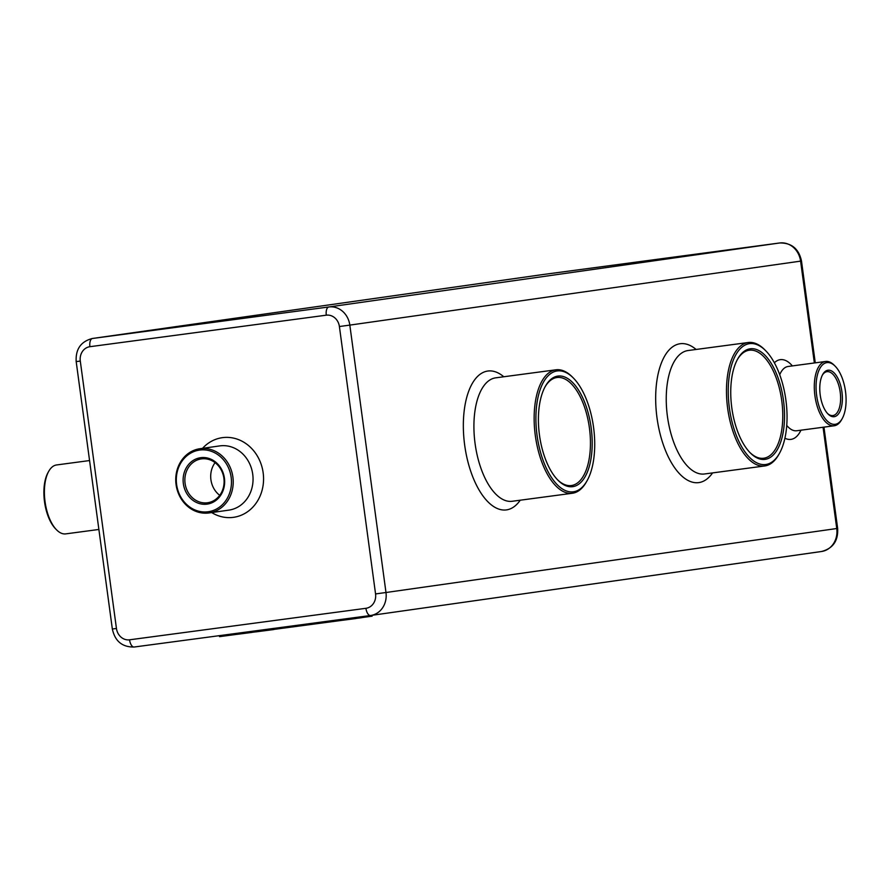 <?xml version="1.0" encoding="UTF-8"?>
<svg xmlns="http://www.w3.org/2000/svg" width="890" height="890" viewBox="0 0 890 890"><rect width="100%" height="100%" fill="white"/><g stroke="black" fill="none" stroke-linecap="round" stroke-linejoin="round"><path stroke-width="1.33" d="M372.009 615.302L372.131 616.158L346.388 619.752L219.541 636.65L219.407 635.66M835.232 366.257L834.264 365.278A32.429 15.175 82.4 0 0 825.653 361.462A32.429 15.175 82.4 0 0 814.895 395.616A32.429 15.175 82.4 0 0 834.23 425.765A32.429 15.175 82.4 0 0 841.54 419.824L842.207 418.623A31.139 14.574 82.4 0 0 845.5 391.411A31.139 14.574 82.4 0 0 835.232 366.257A31.139 14.574 82.4 0 0 817.443 374.812A31.139 14.574 82.4 0 0 822.805 415.029A31.139 14.574 82.4 0 0 842.207 418.623M765.778 350.816L764.81 349.826A62.267 29.136 82.4 0 0 748.279 342.505A62.267 29.136 82.4 0 0 727.62 408.076A62.267 29.136 82.4 0 0 764.732 465.959A62.267 29.136 82.4 0 0 778.772 454.556L779.451 453.355A60.976 28.536 82.4 0 0 785.892 400.066A60.976 28.536 82.4 0 0 765.778 350.816A60.976 28.536 82.4 0 0 730.935 367.559A60.976 28.536 82.4 0 0 741.437 446.313A60.976 28.536 82.4 0 0 779.451 453.355M573.449 378.105L572.481 377.126A62.267 29.136 82.4 0 0 557.707 369.684A62.267 29.136 82.4 0 0 555.939 369.806A62.267 29.136 82.4 0 0 535.291 435.377A62.267 29.136 82.4 0 0 572.404 493.249A62.267 29.136 82.4 0 0 586.443 481.846L587.122 480.656A60.976 28.536 82.4 0 0 573.449 378.105A60.976 28.536 82.4 0 0 558.976 370.819A60.976 28.536 82.4 0 0 539.885 449.906A60.976 28.536 82.4 0 0 587.122 480.656M65.816 533.866A34.766 16.265 -97.6 0 1 65.76 533.878A34.766 16.265 -97.6 0 1 56.515 529.795A34.766 16.265 -97.6 0 1 48.727 471.322A34.766 16.265 -97.6 0 1 56.571 464.958L89.556 460.553M342.606 620.163L340.38 620.575M340.992 620.441L273.764 629.419M273.775 629.542L256.175 631.844M256.164 631.8L252.015 632.334M252.026 632.39L236.985 634.359M361.362 617.738L355.911 618.461M355.922 618.528L343.251 620.197M56.515 529.795L55.558 528.805A33.475 15.664 -97.6 0 1 48.049 472.523L48.727 471.322M215.08 462.655A22.15 19.569 -98.1 0 0 219.719 495.33M232.891 477.04A32.429 28.658 -98.1 0 0 199.927 448.716A32.429 28.658 -98.1 0 0 176.109 484.85A32.429 28.658 -98.1 0 0 209.039 512.94A32.429 28.658 -98.1 0 0 232.891 477.04M827.934 370.229A23.44 10.969 82.4 0 0 822.694 374.512A23.44 10.969 82.4 0 0 827.945 413.939A23.44 10.969 82.4 0 0 842.385 398.42A23.44 10.969 82.4 0 0 827.934 370.229M783.478 400.411A55.781 26.099 82.4 0 0 763.687 354.009A55.781 26.099 82.4 0 0 737.688 358.993A55.781 26.099 82.4 0 0 750.192 452.81A55.781 26.099 82.4 0 0 776.67 450.696A55.781 26.099 82.4 0 0 783.478 400.411M559.521 375.969A55.781 26.099 82.4 0 0 545.359 386.293A55.781 26.099 82.4 0 0 557.863 480.111A55.781 26.099 82.4 0 0 592.195 444.922A55.781 26.099 82.4 0 0 559.521 375.969M827.466 413.427A22.15 10.357 82.4 0 0 832.862 415.563A22.15 10.357 82.4 0 0 840.216 392.245A22.15 10.357 82.4 0 0 827.01 371.664A22.15 10.357 82.4 0 0 826.977 371.664A22.15 10.357 82.4 0 0 822.36 375.146M201.518 458.884A22.15 19.569 -98.1 0 0 201.374 458.895A22.15 19.569 -98.1 0 0 185.109 483.582A22.15 19.569 -98.1 0 0 207.593 502.75A22.15 19.569 -98.1 0 0 223.868 478.153A22.15 19.569 -98.1 0 0 201.518 458.884M231.155 477.274A31.139 27.512 -98.1 0 0 186.633 456.014A31.139 27.512 -98.1 0 0 193.853 509.447A31.139 27.512 -98.1 0 0 231.155 477.274M749.714 452.309A54.49 25.499 82.4 0 0 763.709 458.239A54.49 25.499 82.4 0 0 781.743 400.645A54.49 25.499 82.4 0 0 749.302 350.226A54.49 25.499 82.4 0 0 737.354 359.605M557.385 479.61A54.49 25.499 82.4 0 0 571.369 485.54A54.49 25.499 82.4 0 0 589.647 429.792A54.49 25.499 82.4 0 0 558.519 377.416A54.49 25.499 82.4 0 0 556.973 377.516A54.49 25.499 82.4 0 0 545.025 386.905M200.739 457.683A23.44 20.715 -98.1 0 0 187.668 494.896A23.44 20.715 -98.1 0 0 223.234 490.156A23.44 20.715 -98.1 0 0 200.739 457.683M814.361 362.964L800.6 261.126L349.826 325.106A20.759 18.345 -98.1 0 0 328.855 306.961L92.482 338.478A20.759 18.345 -98.1 0 0 92.349 338.489C80.879 341.471 75.494 349.18 76.184 361.607L80.289 361.073L116.445 628.473A12.972 11.47 -98.1 0 0 129.551 639.81L365.924 608.304A12.972 11.47 -98.1 0 0 375.558 593.93L339.401 326.53A12.972 11.47 -98.1 0 0 326.296 315.182L89.912 346.7A12.972 11.47 -98.1 0 0 80.289 361.073M370.852 615.457L821.348 551.522A20.759 18.345 -98.1 0 0 821.481 551.511A20.759 18.345 -98.1 0 0 836.756 528.527L385.982 592.506L349.826 325.106L339.401 326.53M823.951 427.133L837.646 528.393L836.756 528.527L823.061 427.245M792.356 365.901A40.217 18.824 82.4 0 0 774.367 362.786M784.913 438.203A40.217 18.824 82.4 0 0 800.933 430.204M696.114 349.459A70.054 32.785 82.4 0 0 655.696 401.145A70.054 32.785 82.4 0 0 698.839 482.591A70.054 32.785 82.4 0 0 712.567 472.913M503.784 376.759A70.054 32.785 82.4 0 0 463.367 428.446A70.054 32.785 82.4 0 0 506.51 509.892A70.054 32.785 82.4 0 0 520.238 500.202M815.262 362.853L801.49 260.993L800.6 261.126A20.759 18.345 -98.1 0 0 779.629 242.981L328.855 306.961A7.788 3.638 82.4 0 0 326.296 315.182M129.551 639.81A7.788 3.638 -97.6 0 0 134.179 647.019A7.788 3.638 -97.6 0 0 134.201 647.019L370.551 615.502A20.759 18.345 -98.1 0 0 370.707 615.48A20.759 18.345 -98.1 0 0 385.982 592.506L375.558 593.93M801.49 260.993C798.831 248.777 791.555 242.77 779.651 242.981A7.788 3.638 -97.6 0 1 779.651 242.981L543.256 274.498L92.482 338.478A7.788 3.638 82.4 0 0 89.912 346.7M779.651 242.981L543.267 274.498A7.788 3.638 -97.6 0 1 543.278 274.498A7.788 3.638 -97.6 0 0 543.256 274.498A20.759 18.345 -98.1 0 0 543.111 274.521A20.759 18.345 -98.1 0 0 542.978 274.543M825.653 361.462L788.151 366.469A32.429 15.175 82.4 0 0 779.718 374.712M786.738 425.409A32.429 15.175 82.4 0 0 796.717 430.76L834.23 425.765M748.279 342.505L688.037 350.538A62.267 29.136 82.4 0 0 667.389 416.108A62.267 29.136 82.4 0 0 704.502 473.981A62.267 29.136 82.4 0 0 704.613 473.97M555.939 369.806L495.708 377.838A62.267 29.136 82.4 0 0 475.06 443.409A62.267 29.136 82.4 0 0 512.173 501.281A62.267 29.136 82.4 0 0 512.284 501.27M837.646 528.393C838.336 540.82 832.951 548.529 821.481 551.511L370.563 615.502A7.788 3.638 -97.6 0 1 370.563 615.502A7.788 3.638 -97.6 0 1 365.924 608.304M346.243 618.739L346.388 619.752M356.679 617.348L356.812 618.339M371.119 615.424L371.23 616.292M223.512 635.104L223.646 636.116M370.563 615.502L134.179 647.019C122.275 647.23 114.999 641.223 112.34 629.008L116.445 628.473M211.675 512.562A40.217 35.544 -98.1 0 0 233.314 517.357A40.217 35.544 -98.1 0 0 259.669 460.497A40.217 35.544 -98.1 0 0 202.553 448.338M228.663 510.148A32.429 28.658 -98.1 0 0 228.875 510.126A32.429 28.658 -98.1 0 0 252.727 474.225A32.429 28.658 -98.1 0 0 219.763 445.901L199.927 448.716M543.111 274.521L92.349 338.489M76.184 361.607L112.34 629.008M704.502 473.981L764.732 465.959M512.173 501.281L572.404 493.249M98.879 529.461L65.76 533.878M228.875 510.126L209.039 512.94"/></g></svg>
